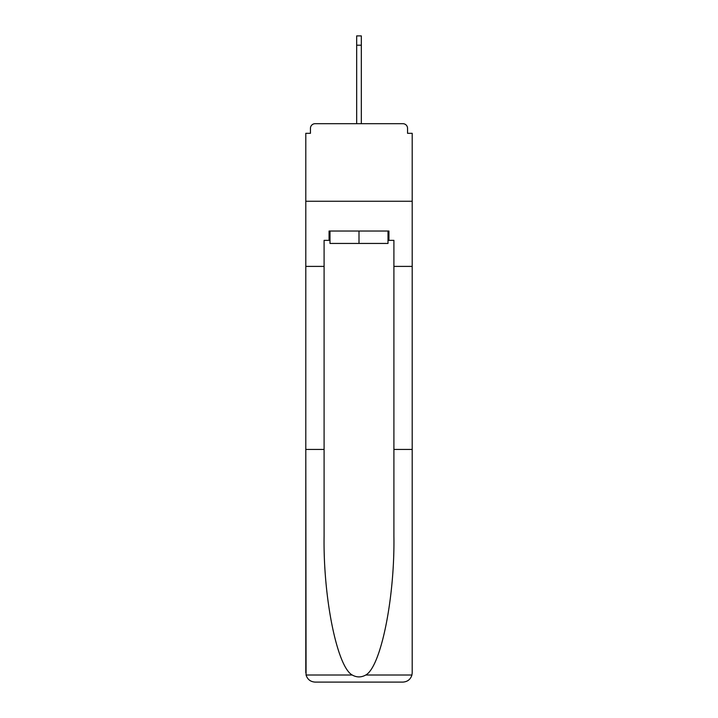 <?xml version="1.0" encoding="UTF-8"?>
<svg xmlns="http://www.w3.org/2000/svg" width="718" height="718" viewBox="0 0 718 718"><rect width="100%" height="100%" fill="white"/><g stroke="black" fill="none" stroke-linecap="round" stroke-linejoin="round"><path stroke-width="1.08" d="M393.904 449.432L412.204 449.432L412.204 672.793L412.204 133.315L407.555 133.315L407.555 128.351A4.649 4.649 0 0 0 402.897 123.693L315.103 123.693A4.649 4.649 0 0 0 310.445 128.351L310.445 133.315L305.796 133.315L305.796 201.246L412.204 201.246L305.796 201.246L305.796 266.396L324.096 266.396L324.096 536.211C323.136 597.852 337.137 666.914 352.242 675.019C356.738 677.532 361.244 677.532 365.758 675.019C380.863 666.914 394.864 597.852 393.904 536.211L393.904 240.342L388.941 240.342L388.941 231.034L329.059 231.034L329.059 240.342L329.993 240.342M402.897 123.693L383.197 123.693L402.897 123.693M334.803 123.693L315.103 123.693L334.803 123.693M407.555 133.315L407.555 128.351M310.445 128.351L310.445 133.315M329.993 231.034L329.993 243.438L388.007 243.438L388.007 231.034M359 231.034L359 243.438M324.096 449.432L305.796 449.432L306.065 675.019C307.475 679.425 310.49 681.786 315.103 682.1L338.681 682.1M315.103 682.1L402.897 682.1L315.103 682.1M379.319 682.1L402.897 682.1C407.51 681.786 410.525 679.425 411.935 675.019L412.204 672.793M305.796 672.793L305.796 266.396M412.204 266.396L393.904 266.396M329.059 240.342L324.096 240.342L324.096 266.396M388.007 240.342L388.941 240.342M356.675 45.207L356.675 35.9L361.325 35.9L361.325 45.207L356.675 45.207L356.675 123.693M361.325 45.207L361.325 123.693M306.065 675.019L352.242 675.019M365.758 675.019L411.935 675.019"/></g></svg>
